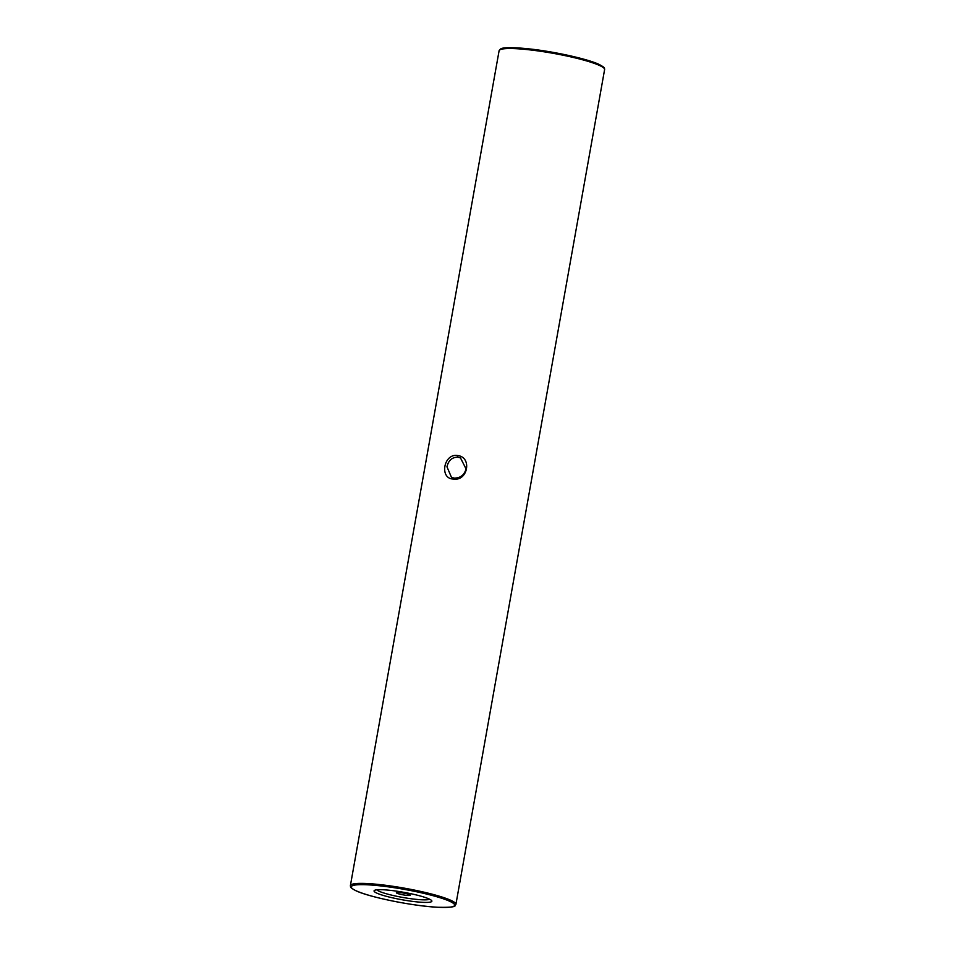 <?xml version="1.0" encoding="UTF-8"?>
<svg xmlns="http://www.w3.org/2000/svg" width="955" height="955" viewBox="0 0 955 955"><rect width="100%" height="100%" fill="white"/><g stroke="black" fill="none" stroke-linecap="round" stroke-linejoin="round"><path stroke-width="1.43" d="M453.076 479.04C439.264 478.443 443.729 453.47 457.278 455.511C472.439 456.705 467.986 481.702 453.076 479.04M446.964 466.816L451.488 477.381L454.067 478.085C460.191 478.204 464.202 475.172 466.088 468.977L460.477 457.911L457.803 457.159C452.073 457.218 448.468 460.441 446.964 466.816M376.759 893.092A29.366 3.808 10.1 0 1 374.384 890.454A29.366 3.808 10.1 0 1 398.892 891.504A29.366 3.808 10.1 0 1 429.165 899.001A29.366 3.808 10.1 0 1 431.708 900.661A29.366 3.808 10.1 0 1 410.734 901.138A29.366 3.808 10.1 0 1 376.759 893.092M376.795 889.821A27.218 3.534 -169.9 0 0 379.04 891.218A27.218 3.534 -169.9 0 0 406.639 898.094A27.218 3.534 -169.9 0 0 429.655 899.24M409.647 894.668A7.079 0.919 -169.9 0 0 401.9 892.794A7.079 0.919 -169.9 0 0 396.373 892.71A7.079 0.919 -169.9 0 0 397.017 893.247A7.079 0.919 -169.9 0 0 404.765 895.122A7.079 0.919 -169.9 0 0 410.292 895.193A7.079 0.919 -169.9 0 0 409.647 894.668M457.278 455.511L457.803 457.159M455.905 904.397C454.186 905.459 459.331 907.763 437.402 907.25C413.157 906.092 369.024 897.163 355.833 890.693C348.778 886.873 350.974 887.123 350.389 885.607A53.587 6.948 10.1 0 1 392.314 886.204A53.587 6.948 10.1 0 1 450.963 900.386A53.587 6.948 10.1 0 1 455.905 904.397L604.611 69.548A53.587 6.948 -169.9 0 0 599.668 65.537A53.587 6.948 -169.9 0 0 541.019 51.343A53.587 6.948 -169.9 0 0 499.095 50.746L500.611 48.992C502.605 47.261 512.74 47.296 530.98 49.087C555.75 51.868 588.041 59.115 599.167 64.451C606.282 68.318 604.026 68.044 604.611 69.548M356.096 890.764A52.513 6.804 -169.9 0 0 424.832 906.14A52.513 6.804 -169.9 0 0 449.817 901.329A52.513 6.804 -169.9 0 0 381.093 885.954A52.513 6.804 -169.9 0 0 356.096 890.764M500.48 49.541A52.513 6.804 10.1 0 1 542.798 50.687A52.513 6.804 10.1 0 1 598.904 64.379M350.389 885.607L499.095 50.746"/></g></svg>
